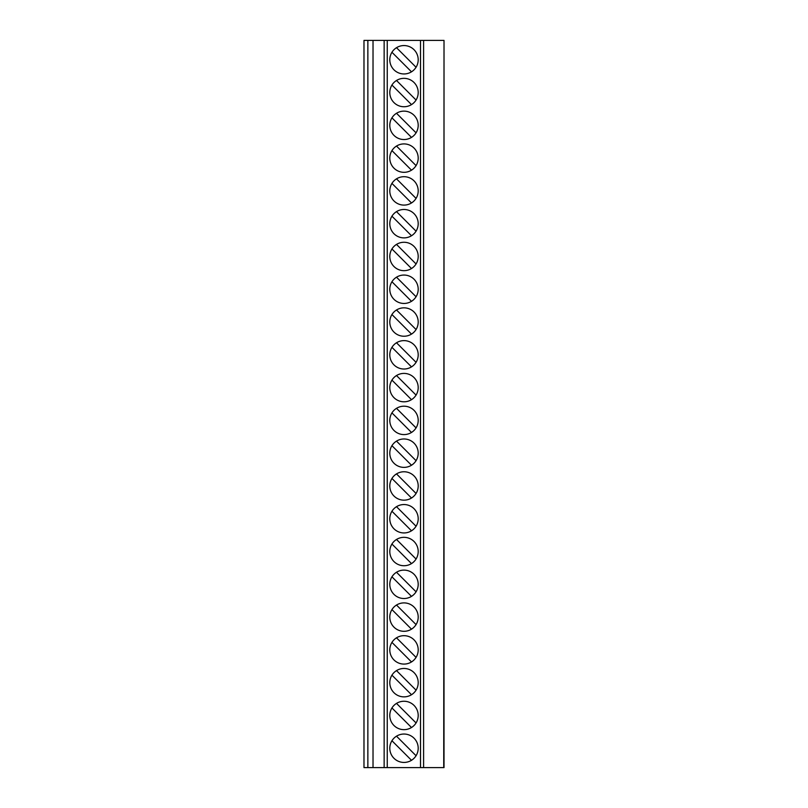 <?xml version="1.0" encoding="UTF-8"?>
<svg xmlns="http://www.w3.org/2000/svg" width="808" height="808" viewBox="0 0 808 808"><rect width="100%" height="100%" fill="white"/><g stroke="black" fill="none" stroke-linecap="round" stroke-linejoin="round"><path stroke-width="1.21" d="M373.023 767.6L373.023 40.4L363.984 40.4L363.984 767.6L444.016 767.6L444.016 40.4L443.733 767.6M373.023 40.4L443.733 40.4M404 73.962L404 73.962A14.201 14.201 90 0 0 418.201 59.762A14.201 14.201 90 0 0 404 45.561A14.201 14.201 90 0 0 389.799 59.762A14.201 14.201 90 0 0 416.059 67.256A14.201 14.201 90 0 0 404 45.561M399.394 105.979A14.201 14.201 90 0 0 418.201 92.546A14.201 14.201 90 0 0 404 78.346A14.201 14.201 90 0 0 389.799 92.546A14.201 14.201 90 0 0 416.059 100.04A14.201 14.201 90 0 0 404 78.346M399.394 138.764A14.201 14.201 90 0 0 418.201 125.331A14.201 14.201 90 0 0 404 111.13A14.201 14.201 90 0 0 389.799 125.331A14.201 14.201 90 0 0 416.059 132.825A14.201 14.201 90 0 0 404 111.13M399.394 171.548A14.201 14.201 90 0 0 418.201 158.116A14.201 14.201 90 0 0 404 143.915A14.201 14.201 90 0 0 389.799 158.116A14.201 14.201 90 0 0 416.059 165.61A14.201 14.201 90 0 0 404 143.915M399.394 204.333A14.201 14.201 90 0 0 418.201 190.9A14.201 14.201 90 0 0 404 176.7A14.201 14.201 90 0 0 389.799 190.9A14.201 14.201 90 0 0 416.059 198.394A14.201 14.201 90 0 0 404 176.7M399.394 237.118A14.201 14.201 90 0 0 418.201 223.685A14.201 14.201 90 0 0 404 209.484A14.201 14.201 90 0 0 389.799 223.685A14.201 14.201 90 0 0 416.059 231.179A14.201 14.201 90 0 0 404 209.484M399.394 269.902A14.201 14.201 90 0 0 418.201 256.469A14.201 14.201 90 0 0 404 242.269A14.201 14.201 90 0 0 389.799 256.469A14.201 14.201 90 0 0 416.059 263.964A14.201 14.201 90 0 0 404 242.269M399.394 302.687A14.201 14.201 90 0 0 418.201 289.254A14.201 14.201 90 0 0 404 275.053A14.201 14.201 90 0 0 389.799 289.254A14.201 14.201 90 0 0 416.059 296.748A14.201 14.201 90 0 0 404 275.053M399.394 335.471A14.201 14.201 90 0 0 418.201 322.038A14.201 14.201 90 0 0 404 307.838A14.201 14.201 90 0 0 389.799 322.038A14.201 14.201 90 0 0 416.059 329.533A14.201 14.201 90 0 0 404 307.838M399.394 368.256A14.201 14.201 90 0 0 418.201 354.823A14.201 14.201 90 0 0 404 340.623A14.201 14.201 90 0 0 389.799 354.823A14.201 14.201 90 0 0 416.059 362.317A14.201 14.201 90 0 0 404 340.623M399.394 401.041A14.201 14.201 90 0 0 418.201 387.608A14.201 14.201 90 0 0 404 373.407A14.201 14.201 90 0 0 389.799 387.608A14.201 14.201 90 0 0 416.059 395.102A14.201 14.201 90 0 0 404 373.407M399.394 433.825A14.201 14.201 90 0 0 418.201 420.392A14.201 14.201 90 0 0 404 406.192A14.201 14.201 90 0 0 389.799 420.392A14.201 14.201 90 0 0 416.059 427.886A14.201 14.201 90 0 0 404 406.192M399.394 466.61A14.201 14.201 90 0 0 418.201 453.177A14.201 14.201 90 0 0 404 438.976A14.201 14.201 90 0 0 389.799 453.177A14.201 14.201 90 0 0 416.059 460.671A14.201 14.201 90 0 0 404 438.976M399.394 499.394A14.201 14.201 90 0 0 418.201 485.962A14.201 14.201 90 0 0 404 471.761A14.201 14.201 90 0 0 389.799 485.962A14.201 14.201 90 0 0 416.059 493.456A14.201 14.201 90 0 0 404 471.761M399.394 532.179A14.201 14.201 90 0 0 418.201 518.746A14.201 14.201 90 0 0 404 504.546A14.201 14.201 90 0 0 389.799 518.746A14.201 14.201 90 0 0 416.059 526.24A14.201 14.201 90 0 0 404 504.546M399.394 564.964A14.201 14.201 90 0 0 418.201 551.531A14.201 14.201 90 0 0 404 537.33A14.201 14.201 90 0 0 389.799 551.531A14.201 14.201 90 0 0 416.059 559.025A14.201 14.201 90 0 0 404 537.33M399.394 597.748A14.201 14.201 90 0 0 418.201 584.315A14.201 14.201 90 0 0 404 570.115A14.201 14.201 90 0 0 389.799 584.315A14.201 14.201 90 0 0 416.059 591.81A14.201 14.201 90 0 0 404 570.115M399.394 630.533A14.201 14.201 90 0 0 418.201 617.1A14.201 14.201 90 0 0 404 602.899A14.201 14.201 90 0 0 389.799 617.1A14.201 14.201 90 0 0 416.059 624.594A14.201 14.201 90 0 0 404 602.899M399.394 663.317A14.201 14.201 90 0 0 418.201 649.885A14.201 14.201 90 0 0 404 635.684A14.201 14.201 90 0 0 389.799 649.885A14.201 14.201 90 0 0 416.059 657.379A14.201 14.201 90 0 0 404 635.684M399.394 696.102A14.201 14.201 90 0 0 418.201 682.669A14.201 14.201 90 0 0 404 668.469A14.201 14.201 90 0 0 389.799 682.669A14.201 14.201 90 0 0 416.059 690.163A14.201 14.201 90 0 0 404 668.469M399.394 728.887A14.201 14.201 90 0 0 418.201 715.454A14.201 14.201 90 0 0 404 701.253A14.201 14.201 90 0 0 389.799 715.454A14.201 14.201 90 0 0 416.059 722.948A14.201 14.201 90 0 0 404 701.253M399.394 761.671A14.201 14.201 90 0 0 418.201 748.238A14.201 14.201 90 0 0 404 734.038A14.201 14.201 90 0 0 389.799 748.238A14.201 14.201 90 0 0 416.059 755.732A14.201 14.201 90 0 0 404 734.038M391.941 52.267L411.494 71.821M416.059 67.256L396.506 47.702L416.059 67.256M391.941 85.052L411.494 104.606M416.059 100.04L396.506 80.487L416.059 100.04M391.941 117.837L411.494 137.39M416.059 132.825L396.506 113.272L416.059 132.825M391.941 150.621L411.494 170.175M416.059 165.61L396.506 146.056L416.059 165.61M391.941 183.406L411.494 202.959M416.059 198.394L396.506 178.841L416.059 198.394M391.941 216.191L411.494 235.744M416.059 231.179L396.506 211.625L416.059 231.179M391.941 248.975L411.494 268.529M416.059 263.964L396.506 244.41L416.059 263.964M391.941 281.76L411.494 301.313M416.059 296.748L396.506 277.195L416.059 296.748M391.941 314.544L411.494 334.098M416.059 329.533L396.506 309.979L416.059 329.533M391.941 347.329L411.494 366.882M416.059 362.317L396.506 342.764L416.059 362.317M391.941 380.114L411.494 399.667M416.059 395.102L396.506 375.548L416.059 395.102M391.941 412.898L411.494 432.452M416.059 427.886L396.506 408.333L416.059 427.886M391.941 445.683L411.494 465.236M416.059 460.671L396.506 441.118L416.059 460.671M391.941 478.467L411.494 498.021M416.059 493.456L396.506 473.902L416.059 493.456M391.941 511.252L411.494 530.805M416.059 526.24L396.506 506.687L416.059 526.24M391.941 544.036L411.494 563.59M416.059 559.025L396.506 539.471L416.059 559.025M391.941 576.821L411.494 596.375M416.059 591.81L396.506 572.256L416.059 591.81M391.941 609.606L411.494 629.159M416.059 624.594L396.506 605.04L416.059 624.594M391.941 642.39L411.494 661.944M416.059 657.379L396.506 637.825L416.059 657.379M391.941 675.175L411.494 694.729M416.059 690.163L396.506 670.61L416.059 690.163M391.941 707.96L411.494 727.513M416.059 722.948L396.506 703.394L416.059 722.948M391.941 740.744L411.494 760.298M416.059 755.732L396.506 736.179L416.059 755.732M423.594 40.4L423.594 767.6M420.514 40.4L420.514 767.6M387.254 40.4L387.254 767.6M384.143 40.4L384.143 767.6M367.862 40.4L367.862 767.6"/></g></svg>
